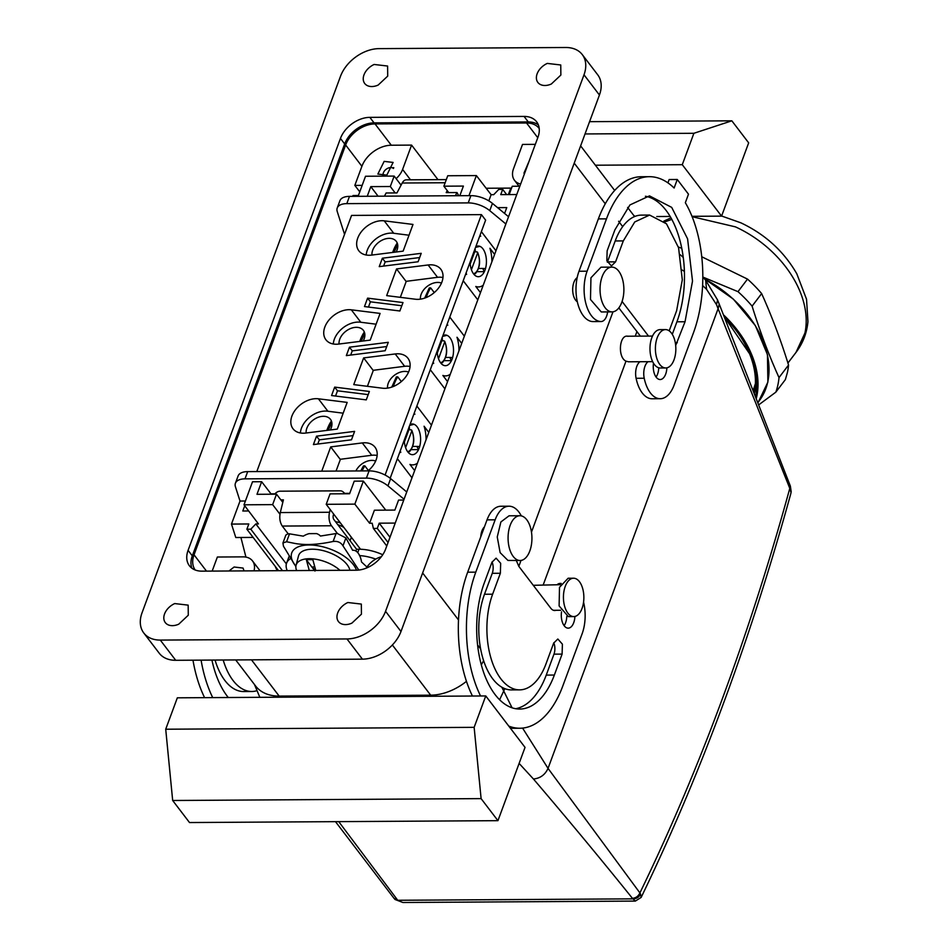 <?xml version="1.0" encoding="UTF-8"?>
<svg xmlns="http://www.w3.org/2000/svg" width="950" height="950" viewBox="0 0 950 950"><rect width="100%" height="100%" fill="white"/><g stroke="black" fill="none" stroke-linecap="round" stroke-linejoin="round"><path stroke-width="1.43" d="M366.225 568.148A19.19 13.252 142.6 0 1 381.306 556.747M191.9 568.195A25.579 17.67 142.6 0 1 192.292 555.857L344.672 143.949A25.579 17.67 142.6 0 1 374.062 122.871L528.271 121.944A25.579 17.67 142.6 0 1 538.365 124.901M362.164 185.357L354.837 185.404L361.902 166.297L345.634 144.982A25.579 17.67 142.6 0 1 375.024 123.916L526.538 122.989A25.579 17.67 142.6 0 1 539.125 128.404A25.579 17.67 142.6 0 1 539.22 128.547M195.189 569.988A25.579 17.67 142.6 0 1 194.037 554.812L206.494 571.128M345.634 144.982L194.037 554.812M520.648 184.039A19.19 13.252 142.6 0 1 514.496 180.31A19.19 13.252 142.6 0 1 513.511 168.768L522.512 144.436L535.325 144.352M529.162 161.037L523.961 173.173L524.459 173.731M143.771 632.973L159.208 653.184A33.571 23.192 -37.4 0 0 175.726 660.297L160.289 640.086L346.976 638.946A33.571 23.192 -37.4 0 0 385.546 611.301L584.001 74.801A33.571 23.192 -37.4 0 0 582.279 54.601A33.571 23.192 -37.4 0 0 565.761 47.5L379.074 48.628A33.571 23.192 -37.4 0 0 340.504 76.285L142.049 612.774A33.571 23.192 -37.4 0 0 143.771 632.973A33.571 23.192 -37.4 0 0 160.289 640.086M584.001 74.801L599.426 95.024L400.983 631.512A33.571 23.192 -37.4 0 1 362.401 659.158L175.726 660.297M599.426 95.024A33.571 23.192 -37.4 0 0 597.716 74.812L582.279 54.601M354.837 185.404L359.765 191.841M212.171 571.092L217.372 557.021L243.081 556.866A19.19 13.252 142.6 0 1 252.522 560.916A19.19 13.252 142.6 0 1 254.018 570.843M361.902 166.297A25.579 17.67 142.6 0 1 391.293 145.231L411.588 145.101L437.962 179.645M347.878 602.514A14.392 9.939 -37.4 0 0 338.449 621.549A14.392 9.939 -37.4 0 0 351.904 623.117L361.451 614.163L361.321 604.081L347.878 602.514M547.295 63.413A14.392 9.939 -37.4 0 0 537.878 82.448A14.392 9.939 -37.4 0 0 551.321 84.016L560.868 75.062L560.749 64.98L547.295 63.413M174.717 603.571A14.392 9.939 -37.4 0 0 165.3 622.606A14.392 9.939 -37.4 0 0 178.754 624.174L188.29 615.22L188.171 605.138L174.717 603.571M374.146 64.469A14.392 9.939 -37.4 0 0 364.717 83.493A14.392 9.939 -37.4 0 0 378.171 85.061L387.719 76.107L387.6 66.037L374.146 64.469M518.819 566.354L521.004 560.441M531.466 532.143L612.976 311.826M484.441 526.882A12.789 6.816 89.7 0 0 480.759 536.833M577.173 277.649A12.789 6.816 89.7 0 0 573.408 295.367A12.789 6.816 89.7 0 0 577.315 301.779M235.695 659.929L255.562 685.947A47.963 33.143 -37.4 0 0 279.158 696.089L430.671 695.174A47.963 33.143 -37.4 0 0 466.462 681.352M481.294 664.786A47.963 33.143 -37.4 0 0 483.609 660.654M244.043 570.903L243.058 568.064L234.092 567.019L228.986 570.986M410.507 179.811L402.586 169.444A19.19 13.252 142.6 0 1 396.126 178.636M402.586 169.444L411.588 145.101M384.144 161.381L377.863 174.064L386.828 175.109L393.11 162.426L384.144 161.381M383.052 174.788A9.595 6.626 -37.4 0 0 382.767 175.465L382.565 176.094M212.717 697.609A99.133 52.844 -90.3 0 1 201.091 660.143M228.285 697.514A79.942 42.608 -90.3 0 1 211.921 660.072M257.058 690.65A60.752 32.383 -90.3 0 1 251.797 691.493A60.752 32.383 -90.3 0 1 223.179 660.001M557.116 584.701A12.789 6.816 -90.3 0 1 560.049 583.442A12.789 6.816 -90.3 0 1 560.215 583.442L561.177 583.431M583.573 602.181A31.979 17.041 -90.3 0 1 582.136 633.733L562.768 686.078A99.133 52.844 -90.3 0 1 519.876 728.246L511.765 728.294A99.133 52.844 -90.3 0 1 510.447 728.27M472.447 696.029A99.133 52.844 -90.3 0 1 467.673 572.197L487.029 519.864A31.979 17.041 -90.3 0 1 500.864 506.255L508.986 506.207A31.979 17.041 -90.3 0 1 521.301 515.886M553.791 642.794A9.595 5.118 -90.3 0 1 553.981 654.158L546.238 675.106A79.942 42.608 -90.3 0 1 515.707 708.712M519.65 689.866A60.752 32.383 -90.3 0 1 490.687 657.222A60.752 32.383 -90.3 0 1 492.622 594.201L500.365 573.266L500.674 563.314L496.102 558.161L491.946 562.246L484.203 583.181A79.942 42.608 -90.3 0 0 481.662 666.092A79.942 42.608 -90.3 0 0 519.769 709.056A79.942 42.608 -90.3 0 0 554.349 675.046L562.103 654.111L562.4 644.159L557.828 639.018L553.684 643.091L545.929 664.026A60.752 32.383 -90.3 0 1 519.65 689.866L511.527 689.914A60.752 32.383 -90.3 0 1 482.576 657.269A60.752 32.383 -90.3 0 1 484.5 594.249L492.254 573.313A9.595 5.118 -90.3 0 0 492.064 561.937M566.782 616.396A12.789 6.816 -90.3 0 1 564.11 625.658M618.842 307.895L640.419 336.146M639.979 361.724A12.789 6.816 89.7 0 0 636.096 378.29L644.219 378.242A31.979 17.041 89.7 0 0 660.262 398.715A31.979 17.041 89.7 0 0 674.096 385.118L693.464 332.773A99.133 52.844 89.7 0 0 685.342 202.718L688.489 194.192L677.267 179.491L674.12 188.017A99.133 52.844 89.7 0 0 649.361 176.688L641.25 176.736A99.133 52.844 89.7 0 0 598.357 218.904L579.001 271.249A31.979 17.041 89.7 0 0 577.885 304.059A31.979 17.041 89.7 0 0 592.8 321.587A12.789 6.816 89.7 0 0 592.966 321.587A12.789 6.816 89.7 0 0 593.133 321.587M667.921 182.863L669.156 179.538L677.267 179.491M636.096 378.29A31.979 17.041 89.7 0 0 652.151 398.774L660.262 398.715M645.43 196.258A79.942 42.608 89.7 0 1 676.922 321.801L672.291 334.341M607.335 262.188A9.595 5.118 89.7 0 0 607.454 261.891L615.196 240.956A60.752 32.383 89.7 0 1 641.488 215.116L649.598 215.056L634.754 221.956L623.307 240.908L615.196 240.956M656.07 377.043A12.789 6.816 89.7 0 0 658.754 367.781M204.594 697.656A99.133 52.844 -90.3 0 1 192.981 660.191M485.759 695.946L177.329 697.822L165.716 729.22L172.674 800.494L189.513 822.546L497.942 820.669L525.041 747.389L485.759 695.946L474.145 727.344L165.716 729.22M251.797 691.493L243.687 691.541A60.752 32.383 -90.3 0 1 215.056 660.048M721.561 216.137L682.278 164.694L693.892 133.285L731.832 120.816L748.671 142.856L721.561 216.137L691.968 216.315M595.389 165.217L682.278 164.694M656.794 216.529L670.106 216.446M555.94 610.292A12.789 6.816 -90.3 0 1 554.717 610.506A12.789 6.816 -90.3 0 1 550.763 608.19L518.771 566.295L516.325 560.524M519.876 728.246A99.133 52.844 -90.3 0 1 508.796 726.109M480.558 695.982A99.133 52.844 -90.3 0 1 475.784 572.149L495.152 519.816A31.979 17.041 -90.3 0 1 508.986 506.207M574.904 616.455A12.789 6.816 -90.3 0 1 568.183 628.152A12.789 6.816 -90.3 0 1 564.229 625.824A12.789 6.816 -90.3 0 1 561.533 611.824M607.632 311.921A12.789 6.816 -90.3 0 1 601.089 321.539A12.789 6.816 -90.3 0 1 600.923 321.539L592.8 321.587M649.361 176.688A99.133 52.844 89.7 0 0 606.48 218.856L587.112 271.189A31.979 17.041 89.7 0 0 585.996 304.012A31.979 17.041 89.7 0 0 600.923 321.539M644.219 378.242A12.789 6.816 -90.3 0 1 648.102 361.677M622.096 301.471L648.529 336.098M676.922 321.801L685.045 321.753L675.676 345.491M685.045 321.753L692.514 281.058L687.586 238.83L671.697 207.385L649.479 195.878L629.945 204.939L614.887 229.876L607.145 250.812L606.848 260.763L611.42 265.917L615.564 261.844L623.307 240.908M669.18 330.849L676.626 310.733L682.302 279.799L678.561 247.713L666.484 223.808L649.598 215.056M653.505 363.197A12.789 6.816 89.7 0 0 656.201 377.209A12.789 6.816 89.7 0 0 660.143 379.537A12.789 6.816 89.7 0 0 666.864 367.84M474.145 727.344L481.104 798.617L497.942 820.669M519.864 515.743L509.046 515.803L500.887 521.954L497.254 536.964L500.128 552.639L507.941 560.429L520.137 560.5A22.384 11.934 89.7 0 0 531.917 539.339A22.384 11.934 89.7 0 0 521.241 515.874A22.384 11.934 89.7 0 0 519.864 515.743A22.384 11.934 89.7 0 0 508.084 536.904A22.384 11.934 89.7 0 0 518.759 560.369A22.384 11.934 89.7 0 0 520.137 560.5M585.034 133.95L693.892 133.285M612.097 311.885L601.279 311.956L590.484 299.476L590.947 277.78L601.006 267.188L611.836 267.116A22.384 11.934 -90.3 0 1 622.618 279.597A22.384 11.934 -90.3 0 1 612.097 311.885A22.384 11.934 -90.3 0 1 601.314 299.416A22.384 11.934 -90.3 0 1 611.836 267.116M481.104 798.617L172.674 800.494M589.57 121.671L731.832 120.816M356.202 570.214A25.579 17.67 -37.4 0 0 385.593 549.148L537.961 137.227A25.579 17.67 -37.4 0 0 536.655 121.837A25.579 17.67 -37.4 0 0 524.067 116.423L369.847 117.361A25.579 17.67 -37.4 0 0 340.456 138.427L188.088 550.347A25.579 17.67 -37.4 0 0 189.394 565.749A25.579 17.67 -37.4 0 0 201.982 571.152L356.202 570.214M755.689 396.447A94.086 65.407 -142.8 0 0 729.457 322.43A94.086 65.407 -142.8 0 0 724.494 317.3M754.324 392.956A90.891 63.187 -142.8 0 0 729.172 322.121M758.029 402.432L759.133 400.959A94.976 66.037 -142.8 0 0 767.742 382.054A94.976 66.037 -142.8 0 0 704.532 278.932M704.318 278.694L733.293 299.06L755.357 325.601L767.446 354.623L767.885 382.114L758.076 402.562M779.012 377.589A105.367 73.257 37.2 0 1 777.86 385.082A105.367 73.257 37.2 0 1 775.829 392.16L785.365 379.608L787.396 372.519A105.367 73.257 -142.8 0 0 788.547 365.026L779.012 377.589C768.918 355.253 759.953 331.431 752.103 306.137L761.639 293.574C771.709 315.934 780.686 339.756 788.547 365.026M761.639 293.574A105.367 73.257 -142.8 0 0 747.508 279.098L737.984 291.662A105.367 73.257 37.2 0 1 752.103 306.137M737.984 291.662L702.834 277.056L705.624 280.167L717.594 300.058L716.466 304.57L706.574 289.334L702.596 285.487M758.919 404.712L775.829 392.16M678.336 246.964L681.732 248.33M701.741 256.761L747.508 279.098M754.918 389.524A84.74 58.912 37.2 0 1 753.789 391.079A84.74 58.912 37.2 0 1 753.659 391.258M753.564 391.032L755.072 388.36M753.303 390.106A84.74 58.912 -142.8 0 0 755.381 384.667M755.428 383.503L753.255 390.224M280.725 697.193L280.511 696.089M402.931 902.5L395.058 899.496L402.931 902.5L635.348 901.087L632.439 898.344C600.875 859.073 567.862 819.304 533.437 779L519.116 763.408M431.324 696.279L429.804 695.174M790.828 493.572L791.172 491.684L790.828 493.572C767.125 579.488 740.086 661.521 709.697 739.682C688.358 794.556 665.511 847.139 641.143 897.429L640.549 894.057C638.994 897.239 636.405 898.842 632.783 898.854L397.729 900.279L338.746 821.643M512.074 707.797L501.826 687.194M628.092 336.3C619.317 333.83 617.346 357.295 625.991 361.154L543.258 584.796M533.294 585.307L560.536 584.689M397.278 899.781L394.072 898.403L335.492 821.655M632.439 898.344C635.906 898.011 638.4 896.194 639.908 892.917L548.043 768.384L522.583 728.092M640.549 894.057L639.908 892.917A1905.831 1015.859 89.7 0 0 708.605 734.979A1905.831 1015.859 89.7 0 0 789.794 488.383L716.466 304.57M684.38 271.391L682.183 270.002M625.991 361.154L628.496 361.796M706.574 289.334L705.624 280.167M791.006 492.433L789.794 488.383L790.376 486.127L719.245 304.142M665.499 329.591L660.084 329.626A19.19 10.224 89.7 0 0 649.99 347.771A19.19 10.224 89.7 0 0 659.146 367.876A19.19 10.224 89.7 0 0 660.321 367.994L665.736 367.971A19.19 10.224 89.7 0 0 675.83 349.826A19.19 10.224 89.7 0 0 666.674 329.709A19.19 10.224 89.7 0 0 665.499 329.591A19.19 10.224 89.7 0 0 655.405 347.736A19.19 10.224 89.7 0 0 664.549 367.84A19.19 10.224 89.7 0 0 665.736 367.971M573.764 616.586L568.349 616.621L559.111 605.922L559.503 587.326L568.124 578.241L573.539 578.217A19.19 10.224 -90.3 0 1 582.778 588.905A19.19 10.224 -90.3 0 1 573.764 616.586A19.19 10.224 -90.3 0 1 564.514 605.886A19.19 10.224 -90.3 0 1 573.539 578.217M296.661 570.582A26.22 12.813 20.3 0 1 295.866 566.675A26.22 12.813 20.3 0 1 296.067 565.286L298.478 556.023A27.182 13.276 20.3 0 1 324.354 550.952A27.182 13.276 20.3 0 1 349.897 570.261M296.067 565.286A26.22 12.813 20.3 0 1 313.797 558.968A26.22 12.813 20.3 0 1 339.946 570.321M295.901 566.212A34.544 16.874 20.3 0 1 296.839 547.497A34.544 16.874 20.3 0 1 330.659 549.254A34.544 16.874 20.3 0 1 356.464 570.214M315.78 570.463L312.871 559.776A25.436 12.421 20.3 0 0 306.375 559.823L309.284 570.499M358.779 570.059L342.974 545.846C340.836 542.367 337.559 540.918 333.106 541.476C317.241 544.884 303.893 545.419 293.075 543.067L286.579 541.749L282.946 542.949L283.444 546.202L295.866 566.592M314.581 566.817A12.956 6.329 -159.7 0 0 312.479 567.055L314.759 570.119L315.281 569.05M314.759 570.119L314.961 571.057M314.509 570.475L306.375 559.823M366.938 567.043L361.522 561.961A15.984 8.526 89.7 0 0 359.907 556.178L359.539 555.382A15.984 8.526 89.7 0 0 353.234 550.252A15.984 8.526 89.7 0 0 352.628 550.299L345.895 537.938L337.488 533.579A7.671 3.753 20.3 0 0 336.419 533.496L320.459 536.049A15.984 11.044 142.6 0 0 316.504 533.603L309.082 533.651A15.984 11.044 142.6 0 0 303.299 536.156L289.18 533.781A7.671 3.753 20.3 0 0 288.242 533.876L282.281 526.062C279.894 522.429 279.229 517.928 280.298 512.561L283.421 499.854L280.879 499.866M288.111 533.686L285.879 535.04L282.946 542.949M287.256 570.641A31.979 15.616 20.3 0 1 286.615 563.124A31.979 15.616 20.3 0 1 290.296 558.766M359.456 555.596A31.979 15.616 20.3 0 1 375.737 559.099M337.488 533.579L331.526 525.766A10.877 5.795 -90.3 0 1 329.543 512.264L280.298 512.561M286.615 563.124L288.931 556.842A31.979 15.616 20.3 0 1 289.014 556.653M355.906 551.048L356.571 549.254L359.005 549.231A31.979 15.616 20.3 0 1 382.743 554.729M356.571 549.254L333.842 519.484A3.194 1.71 -90.3 0 1 333.26 515.506L333.628 514.021M330.208 509.544L329.543 512.264M274.669 494.202A6.401 4.893 131.2 0 1 280.131 491.197L340.195 490.829A6.401 4.893 131.2 0 1 342.986 491.815A6.401 4.893 131.2 0 1 344.197 493.786M386.769 545.977L373.374 528.438L377.281 528.414L379.216 523.177L389.464 536.596L390.236 536.584M377.281 528.414L388.051 542.509M373.374 528.438L372.186 523.224L369.586 523.236L374.407 510.209L394.879 510.079L398.572 500.08L403.75 500.056M360.525 549.254L326.206 504.308L354.849 504.129L369.586 523.236M326.206 504.308L330.066 493.869L349.588 493.751L354.243 481.151L363.363 481.104L385.771 510.138M282.459 570.665L250.788 529.186L255.847 523.925L258.436 523.913L243.996 504.806L252.522 481.769L261.642 481.721L270.999 493.846L274.989 493.822M344.803 493.394L349.731 493.359M245.397 501.018L240.006 501.042L235.446 486.816A19.19 9.369 20.3 0 1 235.41 483.229A19.19 9.369 20.3 0 1 244.993 478.859L366.403 478.123A19.19 9.369 20.3 0 1 387.944 485.889L404.059 499.213M282.803 502.36L276.498 494.19L272.638 504.628L243.996 504.806M279.977 514.235L272.638 504.628M255.847 523.925L286.366 563.908M250.788 529.186L246.869 529.209L278.552 570.689M246.869 529.209L248.817 523.972L231.479 524.079L235.79 537.522L253.151 537.415M277.174 570.701L275.191 566.295M379.216 523.177L395.236 523.082M354.849 504.129L363.363 481.104M276.498 494.19L256.987 494.309L261.642 481.721M235.41 483.229L238.094 475.974A19.19 9.369 20.3 0 1 247.677 471.616L369.087 470.879A19.19 9.369 20.3 0 1 390.628 478.634L406.742 491.957M240.006 501.042L231.479 524.079M248.662 510.969L242.796 511.005L244.732 505.768M240.92 537.498L245.931 557.104M351.346 537.225L350.111 540.776M337.82 524.685A15.984 7.814 20.3 0 1 343.841 527.404M511.302 188.812L510.767 188.1L486.151 188.254M488.834 200.866L491.126 194.691L493.715 194.679L498.774 189.418L502.692 189.394L506.659 194.596M502.692 189.394L500.745 194.631L516.764 194.536M340.539 523.082A9.595 4.691 -159.7 0 0 335.564 521.728M344.553 234.353L337.25 211.577A19.19 9.369 -159.7 0 1 337.226 207.991A19.19 9.369 -159.7 0 1 346.809 203.632L468.219 202.896L470.903 195.641A19.19 9.369 20.3 0 1 492.444 203.395L508.559 216.731M468.219 202.896A19.19 9.369 -159.7 0 1 489.761 210.651L505.875 223.974M385.094 475.024L481.424 214.629L351.559 215.412L256.809 471.556M481.424 214.629L485.628 220.139L390.153 478.254M481.377 231.646L495.971 250.764M352.711 196.353L353.02 195.534L358.411 195.498M510.767 188.1L508.369 194.584M504.604 213.453L506.766 207.599L497.586 207.646M397.385 458.696L411.979 477.814M337.298 429.091L347.178 402.396L318.404 398.798A21.102 14.582 142.6 0 0 296.281 408.761A21.102 14.582 142.6 0 0 293.004 428.747A21.102 14.582 142.6 0 0 301.138 433.081A21.102 14.582 142.6 0 0 305.734 433.058L337.298 429.091M370.215 340.112L380.095 313.417L351.322 309.819A21.102 14.582 142.6 0 0 329.187 319.782A21.102 14.582 142.6 0 0 325.909 339.767A21.102 14.582 142.6 0 0 334.056 344.102A21.102 14.582 142.6 0 0 338.651 344.078L370.215 340.112M403.133 251.132L413.001 224.438L384.228 220.839A21.102 14.582 142.6 0 0 362.104 230.803A21.102 14.582 142.6 0 0 358.827 250.788A21.102 14.582 142.6 0 0 366.973 255.123A21.102 14.582 142.6 0 0 371.557 255.099L403.133 251.132M396.542 268.933L386.674 295.628L415.447 299.226A21.102 14.582 142.6 0 0 437.57 289.263A21.102 14.582 142.6 0 0 440.848 269.277A21.102 14.582 142.6 0 0 432.713 264.931A21.102 14.582 142.6 0 0 428.117 264.967L396.542 268.933L406.173 281.533M363.636 357.912L353.756 384.608L382.529 388.206A21.102 14.582 142.6 0 0 404.664 378.242A21.102 14.582 142.6 0 0 407.942 358.245A21.102 14.582 142.6 0 0 399.796 353.911A21.102 14.582 142.6 0 0 395.2 353.946L363.636 357.912L373.255 370.512M371.723 455.276L362.294 442.926L330.719 446.892L321.741 471.164M362.294 442.926A21.102 14.582 142.6 0 1 366.878 442.89A21.102 14.582 142.6 0 1 375.024 447.224A21.102 14.582 142.6 0 1 368.03 470.879M354.599 431.383L316.528 436.169L313.417 444.588L351.488 439.814L354.599 431.383M388.301 342.309L349.446 347.189L346.334 355.609L385.178 350.728L388.301 342.309M421.218 253.329L382.363 258.21L379.24 266.629L418.095 261.761L421.218 253.329M369.372 391.459L366.261 399.879L331.562 395.544L334.673 387.113L369.372 391.459M403.002 302.563L399.879 310.994L364.479 306.565L367.591 298.134L403.002 302.563M468.956 195.652L476.378 175.584L491.126 194.691M459.836 195.7L463.398 186.069L443.887 186.188L448.733 192.601M337.226 207.991L339.91 200.747A19.19 9.369 20.3 0 1 349.493 196.377L470.903 195.641M479.774 235.956A25.579 13.633 -90.3 0 1 480.724 236.241L480.023 235.315M465.88 273.517L466.593 274.455A25.579 13.633 -90.3 0 1 466.129 272.876M463.208 280.749L477.803 299.856M483.206 285.273A25.579 13.633 -90.3 0 1 478.408 286.936A25.579 13.633 -90.3 0 1 475.772 286.473L480.474 292.636M494.606 254.422L489.915 248.271A25.579 13.633 -90.3 0 1 491.886 261.784M475.819 246.667A15.354 8.182 -90.3 0 1 477.909 246.014A15.354 8.182 -90.3 0 1 479.892 246.347A15.354 8.182 -90.3 0 1 485.497 268.589A15.354 8.182 -90.3 0 1 484.369 271.641A15.354 8.182 -90.3 0 1 481.935 275.12A15.354 8.182 -90.3 0 1 478.349 276.711A15.354 8.182 -90.3 0 1 471.343 269.479A15.354 8.182 -90.3 0 1 470.488 266.083A15.354 8.182 -90.3 0 1 470.084 262.164M449.777 317.062L464.372 336.181M446.868 324.936A25.579 13.633 -90.3 0 1 447.818 325.221L447.106 324.294M432.974 362.496L433.675 363.434A25.579 13.633 -90.3 0 1 433.212 361.843M430.303 369.728L444.897 388.835M450.288 374.253A25.579 13.633 -90.3 0 1 445.491 375.915A25.579 13.633 -90.3 0 1 442.866 375.452L447.569 381.615M461.7 343.401L456.997 337.25A25.579 13.633 -90.3 0 1 458.969 350.764M444.992 334.994L442.902 335.659A15.354 8.182 -90.3 0 1 444.992 334.994A15.354 8.182 -90.3 0 1 446.987 335.326A15.354 8.182 -90.3 0 1 452.592 357.568A15.354 8.182 -90.3 0 1 451.452 360.62A15.354 8.182 -90.3 0 1 449.017 364.099A15.354 8.182 -90.3 0 1 445.431 365.691A15.354 8.182 -90.3 0 1 438.425 358.459A15.354 8.182 -90.3 0 1 437.57 355.062A15.354 8.182 -90.3 0 1 437.166 351.144M416.86 406.042L431.454 425.161M413.951 413.915A25.579 13.633 -90.3 0 1 414.901 414.2L414.188 413.274M400.057 451.476L400.769 452.402A25.579 13.633 -90.3 0 1 400.294 450.822M417.371 463.232A25.579 13.633 -90.3 0 1 412.573 464.894A25.579 13.633 -90.3 0 1 409.949 464.431L414.651 470.594M428.782 432.381L424.08 426.229A25.579 13.633 -90.3 0 1 426.063 439.743M412.086 423.973L409.984 424.638A15.354 8.182 -90.3 0 1 412.086 423.973A15.354 8.182 -90.3 0 1 414.069 424.306A15.354 8.182 -90.3 0 1 419.674 446.536A15.354 8.182 -90.3 0 1 418.546 449.599A15.354 8.182 -90.3 0 1 416.1 453.079A15.354 8.182 -90.3 0 1 412.514 454.67A15.354 8.182 -90.3 0 1 405.519 447.426A15.354 8.182 -90.3 0 1 404.664 444.042A15.354 8.182 -90.3 0 1 404.261 440.123M378.1 196.199L370.797 186.627L367.234 196.27M358.103 196.329L365.536 176.249L394.167 176.083L390.308 186.509L370.797 186.627M395.152 192.933L390.308 186.509M401.078 185.131L394.167 176.083M476.378 175.584L447.747 175.75L443.887 186.188M509.176 194.584L512.252 186.259L519.009 186.224M340.338 459.491L330.719 446.892M316.528 436.169L319.343 439.838L317.787 444.042M353.044 435.611L319.343 439.838M349.446 347.189L352.248 350.871L350.692 355.062M386.733 346.536L352.248 350.871M382.363 258.21L385.166 261.891L383.61 266.083M419.651 257.557L385.166 261.891M334.673 387.113L337.488 390.794L368.196 394.63M335.54 396.043L337.488 390.794M367.591 298.134L370.393 301.815L401.826 305.746M368.457 307.064L370.393 301.815M485.497 268.589L482.731 268.458L484.369 271.641L477.007 271.688M479.892 246.347L475.546 247.404M475.808 246.679L477.909 246.014M452.592 357.568L449.813 357.438L451.452 360.62L444.101 360.668M446.987 335.326L442.629 336.383M419.674 446.536L416.907 446.417L418.546 449.599L411.184 449.647M414.069 424.306L409.723 425.363M384.56 196.163A6.401 3.812 151.8 0 1 384.94 195.237L386.128 192.981L396.957 192.921L402.206 183.018L445.158 182.756M446.322 179.598L406.267 179.835A10.877 5.795 89.7 0 0 402.206 183.018M456.309 195.724L455.822 194.809L457.021 192.553L446.191 192.612L447.248 190.641M300.39 432.974A20.781 14.357 142.6 0 1 322.976 411.219A20.781 14.357 142.6 0 1 327.572 411.196L343.188 413.179M405.603 447.676L411.789 430.944L411.255 429.887L408.939 429.626M333.296 343.995A20.781 14.357 142.6 0 1 355.882 322.24A20.781 14.357 142.6 0 1 360.489 322.216L376.105 324.199M438.508 358.696L444.707 341.964L444.173 340.907L441.857 340.646M366.213 255.016A20.781 14.357 142.6 0 1 388.799 233.261A20.781 14.357 142.6 0 1 393.395 233.237L409.011 235.22M471.426 269.717L477.624 252.985L477.09 251.928L474.774 251.679M400.33 297.326L406.256 281.319L437.273 277.353A20.781 14.357 142.6 0 1 442.973 277.507M367.412 386.306L373.338 370.298L404.356 366.332A20.781 14.357 142.6 0 1 410.067 366.486M336.062 471.069L340.421 459.277L371.45 455.311A20.781 14.357 142.6 0 1 377.15 455.466M455.822 194.809A6.401 3.812 151.8 0 1 455.216 195.736M457.021 192.553L458.707 195.712M306.149 433.01A14.392 9.939 142.6 0 1 313.939 419.496A14.392 9.939 142.6 0 1 328.688 417.703A14.392 9.939 142.6 0 1 330.469 419.342A14.392 9.939 142.6 0 1 330.303 429.97M404.379 441.976L409.545 427.999L409.011 426.942M407.609 451.654A12.338 6.579 -90.3 0 0 409.973 450.419A12.338 6.579 -90.3 0 0 411.789 430.944L411.255 429.887M339.055 344.031A14.392 9.939 142.6 0 1 346.857 330.517A14.392 9.939 142.6 0 1 361.606 328.724A14.392 9.939 142.6 0 1 363.387 330.363A14.392 9.939 142.6 0 1 363.221 340.991M437.285 352.996L442.463 339.019L441.928 337.974M440.515 362.674A12.338 6.579 -90.3 0 0 442.89 361.439A12.338 6.579 -90.3 0 0 444.707 341.964L444.173 340.907M371.973 255.051A14.392 9.939 142.6 0 1 379.762 241.537A14.392 9.939 142.6 0 1 394.523 239.744A14.392 9.939 142.6 0 1 396.293 241.383A14.392 9.939 142.6 0 1 396.138 252.011M470.202 264.017L475.368 250.04L474.846 248.995M473.433 273.695A12.338 6.579 -90.3 0 0 475.808 272.46A12.338 6.579 -90.3 0 0 477.624 252.985L477.09 251.928M420.446 299.143A14.392 9.939 142.6 0 1 427.298 286.306A14.392 9.939 142.6 0 1 441.489 283.076M387.529 388.122A14.392 9.939 142.6 0 1 394.392 375.286A14.392 9.939 142.6 0 1 408.571 372.056M355.882 470.951A14.392 9.939 142.6 0 1 375.666 461.035M426.241 297.528A38.368 20.449 -90.3 0 1 430.659 287.886L429.258 287.969L424.709 298.098M393.324 386.508A38.368 20.449 -90.3 0 1 397.741 376.865L396.34 376.948L391.792 387.077M362.128 470.915A38.368 20.449 -90.3 0 1 364.836 465.844L363.434 465.928L360.774 470.927M331.823 422.441L328.249 430.231M326.836 430.409A38.368 20.449 89.7 0 1 330.968 421.657L331.633 421.646M364.741 333.462L361.166 341.252M359.753 341.43A38.368 20.449 89.7 0 1 363.886 332.678L364.551 332.678M397.646 244.482L394.084 252.273M392.671 252.451A38.368 20.449 89.7 0 1 396.791 243.699L397.456 243.699M430.659 287.886L434.257 292.588M397.741 376.865L401.339 381.567M364.836 465.844L368.422 470.547M393.787 167.651A9.595 6.626 -37.4 0 0 392.231 167.782M393.478 168.494A6.401 4.418 -37.4 0 0 387.897 168.221A6.401 4.418 -37.4 0 0 383.337 176.059M526.538 122.989L537.783 137.726M362.401 659.158L346.976 638.946M400.983 631.512L385.546 611.301M375.024 123.916L391.293 145.231M622.678 226.599L618.592 221.243M605.257 203.787L574.227 163.151M422.631 572.969L458.506 619.958M477.577 644.931L480.629 648.921M430.671 695.174L392.362 644.991M251.477 659.834L279.158 696.089M475.784 572.149L467.673 572.197M495.152 519.816L487.029 519.864M562.103 654.111L553.981 654.158M492.622 594.201L484.5 594.249M500.365 573.266L492.254 573.313M554.349 675.046L546.238 675.106M579.001 271.249L587.112 271.189M606.48 218.856L598.357 218.904M675.284 342.701L677.303 342.689M607.454 261.891L615.564 261.844M192.292 555.857L188.088 550.347M344.672 143.949L340.456 138.427M374.062 122.871L369.847 117.361M528.271 121.944L524.067 116.423M724.339 316.896L751.474 356.499L756.77 377.269L755.844 396.851M756.354 398.157A94.976 66.037 -142.8 0 0 756.734 396.554A94.976 66.037 -142.8 0 0 723.532 314.866M796.005 352.391L804.923 333.058A94.976 66.037 -142.8 0 0 735.454 226.872L692.123 216.683M671.769 219.402L664.703 221.944M499.617 699.734L504.842 688.655M636.928 331.574L635.229 336.169M533.437 779C540.229 778.335 545.098 774.796 548.043 768.384L718.141 308.56L719.233 304.142L717.594 300.069M286.579 541.749L289.501 533.841M333.106 541.476L336.039 533.567M342.974 545.846L345.895 537.938M282.281 526.062L331.526 525.766M357.746 552.639L359.005 549.231M387.944 485.889L390.628 478.634M366.403 478.123L369.087 470.879M244.993 478.859L247.677 471.616M489.761 210.651L492.444 203.395M346.809 203.632L349.493 196.377M327.892 411.231L318.404 398.798M360.81 322.252L351.322 309.819M393.728 233.273L384.228 220.839M437.558 277.317L428.117 264.967M404.641 366.296L395.2 353.946M409.355 451.559A13.609 7.256 -90.3 0 1 408.203 452.402M442.272 362.579A13.609 7.256 -90.3 0 1 441.121 363.423M475.178 273.6A13.609 7.256 -90.3 0 1 474.038 274.443M408.904 427.559A12.338 6.579 -90.3 0 1 409.545 427.999M441.821 338.58A12.338 6.579 -90.3 0 1 442.463 339.019M474.727 249.601A12.338 6.579 -90.3 0 1 475.368 250.04M519.567 186.96L514.496 180.31M634.588 216.553L627.617 207.421M614.662 190.451L580.616 145.873M260.062 570.808L252.522 560.916M561.189 583.431L560.049 583.442M601.089 321.539L592.966 321.587M721.608 216.006L740.834 222.811C765.189 234.306 783.857 251.311 796.824 273.837L806.538 299.238L807.951 321.587C806.859 332.928 802.976 343.057 796.326 351.975L787.918 363.043M670.914 217.859L663.836 221.124M753.789 391.079L754.906 389.619M259.837 697.312L254.481 684.534M633.555 215.199L634.956 216.398M395.058 899.496L394.084 898.415M627.226 336.217L652.508 336.074M628.413 361.796L652.662 361.653M560.69 610.268L553.482 610.316M683.228 257.426L680.248 254.707M791.172 491.696L790.376 486.127M641.143 897.429L635.348 901.087M352.604 550.264L353.234 550.252M345.23 493.774L342.986 491.815M476.14 286.959L478.408 286.936M443.223 375.927L445.491 375.915M410.317 464.906L412.573 464.894M416.907 446.417L412.704 446.441M449.813 357.438L445.621 357.461M482.731 268.458L478.527 268.482M408.227 452.438L409.759 451.357C414.271 445.574 414.948 438.544 411.789 430.243M441.144 363.458L442.676 362.378C447.189 356.594 447.854 349.564 444.695 341.264M474.062 274.479L475.594 273.398C480.094 267.615 480.771 260.585 477.613 252.284"/></g></svg>
